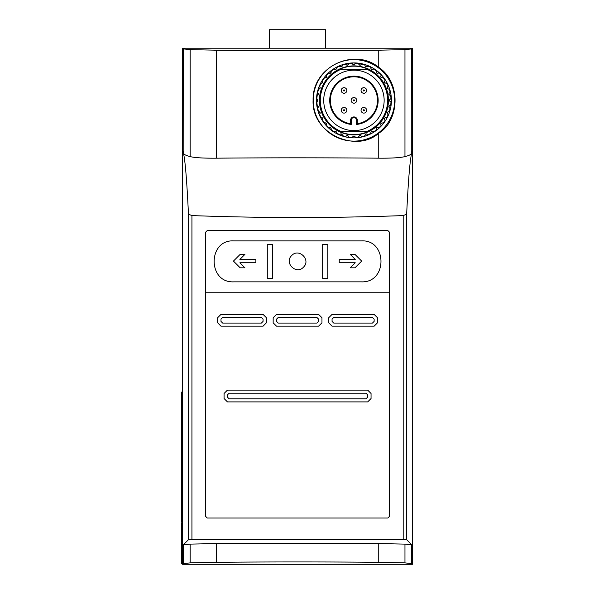 <?xml version="1.0" encoding="UTF-8"?>
<svg xmlns="http://www.w3.org/2000/svg" width="594" height="594" viewBox="0 0 594 594"><rect width="100%" height="100%" fill="white"/><g stroke="black" fill="none" stroke-linecap="round" stroke-linejoin="round"><path stroke-width="0.89" d="M233.895 281.853L361.234 281.853C387.815 283.167 387.288 239.152 361.234 240.904L233.895 240.904C207.789 239.174 207.365 283.234 233.895 281.853C207.365 283.234 207.789 239.174 233.895 240.904M205.606 292.233L389.516 292.233M351.225 120.292A2.71 2.71 0 0 1 353.935 117.59A2.71 2.71 0 0 1 356.645 120.292L356.645 124.443A24.213 24.213 0 0 0 374.443 87.496A24.213 24.213 0 0 0 333.434 87.496A24.213 24.213 0 0 0 351.225 124.443L351.225 120.292L350.571 120.292L350.571 123.701L351.225 124.443M356.645 124.443L357.306 123.701A23.56 23.56 0 0 0 373.76 87.637A23.56 23.56 0 0 0 334.118 87.637A23.56 23.56 0 0 0 350.571 123.701M339.508 134.526L339.62 134.868A37.34 37.34 0 0 1 336.271 133.279L336.605 133.145A37.066 37.066 0 0 0 339.508 134.526C341.082 133.39 342.099 133.769 342.545 135.655A37.066 37.066 0 0 0 345.634 136.509L345.812 136.82A37.34 37.34 0 0 1 342.241 135.84L342.545 135.655M333.821 131.519L333.873 131.868A37.34 37.34 0 0 1 330.851 129.722L331.192 129.648A37.066 37.066 0 0 0 333.821 131.519C335.543 130.717 336.464 131.259 336.605 133.145M324.435 122.824L324.361 123.166A37.34 37.34 0 0 1 322.238 120.114L322.579 120.151A37.066 37.066 0 0 0 324.435 122.824C326.247 122.706 326.923 123.515 326.47 125.275A37.066 37.066 0 0 0 328.749 127.576L328.734 127.925A37.34 37.34 0 0 1 326.121 125.289L326.47 125.275M321.012 117.412L320.871 117.723A37.34 37.34 0 0 1 319.312 114.345L319.639 114.442A37.066 37.066 0 0 0 321.012 117.412C322.78 117.612 323.307 118.525 322.579 120.151M318.57 111.479L318.377 111.761A37.34 37.34 0 0 1 317.419 108.16L317.731 108.308A37.066 37.066 0 0 0 318.57 111.479C320.255 111.984 320.612 112.971 319.639 114.442M317.189 105.22L316.951 105.465A37.34 37.34 0 0 1 316.624 101.752L316.906 101.945A37.066 37.066 0 0 0 317.189 105.22L317.731 108.308M348.567 137.333L348.841 137.095A37.066 37.066 0 0 0 352.294 137.414L352.539 137.689A37.34 37.34 0 0 1 348.567 137.333A1.403 1.403 0 0 0 347.431 135.774A1.403 1.403 0 0 0 345.812 136.82M316.906 98.812L316.624 99.012A37.34 37.34 0 0 1 316.951 95.3L317.189 95.545A37.066 37.066 0 0 0 316.906 98.812L316.906 101.945M348.841 63.662L348.567 63.432A37.34 37.34 0 0 1 352.257 63.083L352.019 63.365A37.066 37.066 0 0 0 348.841 63.662C348.077 65.503 347.007 65.704 345.634 64.256A37.066 37.066 0 0 0 342.545 65.11L342.241 64.924A37.34 37.34 0 0 1 345.812 63.937L345.634 64.256M339.62 65.897L339.508 66.238A37.066 37.066 0 0 0 336.605 67.619L336.271 67.486A37.34 37.34 0 0 1 339.62 65.897A1.403 1.403 0 0 0 342.241 64.924M333.873 68.897L333.821 69.246A37.066 37.066 0 0 0 331.192 71.117L330.851 71.042A37.34 37.34 0 0 1 333.873 68.897A1.403 1.403 0 0 0 336.271 67.486M328.734 72.832L328.749 73.181A37.066 37.066 0 0 0 326.47 75.49L326.121 75.475A37.34 37.34 0 0 1 328.734 72.832A1.403 1.403 0 0 0 330.851 71.042M324.361 77.599L324.435 77.933A37.066 37.066 0 0 0 322.579 80.613L322.238 80.65A37.34 37.34 0 0 1 324.361 77.599A1.403 1.403 0 0 0 326.121 75.475M320.871 83.041L321.012 83.353A37.066 37.066 0 0 0 319.639 86.323L319.312 86.42A37.34 37.34 0 0 1 320.871 83.041A1.403 1.403 0 0 0 322.238 80.65M318.377 89.003L318.57 89.286A37.066 37.066 0 0 0 317.731 92.456L317.419 92.605A37.34 37.34 0 0 1 318.377 89.003A1.403 1.403 0 0 0 319.312 86.42M355.301 63.335L355.064 63.061A37.34 37.34 0 0 1 358.761 63.358L358.472 63.595A37.066 37.066 0 0 0 355.301 63.335C354.217 65.073 353.126 65.08 352.019 63.365M361.724 64.145L361.531 63.825A37.34 37.34 0 0 1 365.132 64.761L364.798 64.939A37.066 37.066 0 0 0 361.724 64.145C360.343 65.719 359.259 65.533 358.472 63.595M367.916 66.053L367.768 65.704A37.34 37.34 0 0 1 371.168 67.256L370.797 67.367A37.066 37.066 0 0 0 367.916 66.053C366.26 67.419 365.221 67.048 364.798 64.939M373.693 69.015L373.596 68.637A37.34 37.34 0 0 1 376.685 70.768L376.292 70.812A37.066 37.066 0 0 0 373.693 69.015C371.785 70.114 370.827 69.565 370.797 67.367M383.271 77.717L383.301 77.317A37.34 37.34 0 0 1 385.484 80.405L385.098 80.301A37.066 37.066 0 0 0 383.271 77.717C381.036 78.148 380.316 77.302 381.11 75.171A37.066 37.066 0 0 0 378.861 72.943L378.831 72.55A37.34 37.34 0 0 1 381.504 75.2L381.11 75.171M386.776 83.19L386.88 82.804A37.34 37.34 0 0 1 388.491 86.234L388.127 86.056A37.066 37.066 0 0 0 386.776 83.19C384.474 83.242 383.91 82.276 385.098 80.301M389.278 89.197L389.441 88.825A37.34 37.34 0 0 1 390.436 92.493L390.102 92.256A37.066 37.066 0 0 0 389.278 89.197C386.976 88.848 386.59 87.801 388.127 86.056M390.689 95.552L390.919 95.211A37.34 37.34 0 0 1 391.253 99.005L390.971 98.708A37.066 37.066 0 0 0 390.689 95.552C388.469 94.81 388.276 93.711 390.102 92.256M390.971 102.057L391.253 101.76A37.34 37.34 0 0 1 390.919 105.554L390.689 105.212A37.066 37.066 0 0 0 390.971 102.057C388.907 100.935 388.907 99.822 390.971 98.708L390.778 98.715M390.102 108.509L390.436 108.271A37.34 37.34 0 0 1 389.441 111.939L389.278 111.568A37.066 37.066 0 0 0 390.102 108.509C388.276 107.046 388.469 105.947 390.689 105.212M388.127 114.709L388.491 114.531A37.34 37.34 0 0 1 386.88 117.961L386.776 117.575A37.066 37.066 0 0 0 388.127 114.709C386.597 112.949 386.976 111.91 389.278 111.568M370.797 133.39L371.168 133.509A37.34 37.34 0 0 1 367.768 135.061L367.916 134.712A37.066 37.066 0 0 0 370.797 133.39C370.827 131.2 371.792 130.65 373.693 131.749A37.066 37.066 0 0 0 376.292 129.952L376.685 129.989A37.34 37.34 0 0 1 373.596 132.128L373.693 131.749M378.831 128.215L378.861 127.821A37.066 37.066 0 0 0 381.11 125.594L381.504 125.564A37.34 37.34 0 0 1 378.831 128.215A1.403 1.403 0 0 0 376.759 127.903A1.403 1.403 0 0 0 376.685 129.989M383.301 123.441L383.271 123.047A37.066 37.066 0 0 0 385.098 120.463L385.484 120.359A37.34 37.34 0 0 1 383.301 123.441A1.403 1.403 0 0 0 381.192 123.478A1.403 1.403 0 0 0 381.504 125.564M364.798 135.826L365.132 136.004A37.34 37.34 0 0 1 361.531 136.939L361.724 136.62A37.066 37.066 0 0 0 364.798 135.826C365.221 133.717 366.26 133.346 367.916 134.712M358.472 137.169L358.761 137.407A37.34 37.34 0 0 1 355.338 137.689L355.583 137.414A37.066 37.066 0 0 0 358.472 137.169C359.259 135.232 360.343 135.046 361.724 136.62M388.402 98.827A34.497 34.497 0 0 0 353.163 65.889A34.497 34.497 0 0 0 319.438 100.379A34.497 34.497 0 0 0 354.715 134.875A34.497 34.497 0 0 0 388.402 98.827M376.292 70.812C375.905 73.017 376.759 73.723 378.861 72.943M339.508 66.238C341.082 67.374 342.099 66.996 342.545 65.11M333.821 69.246C335.536 70.047 336.464 69.505 336.605 67.619M328.749 73.181C330.546 73.649 331.355 72.958 331.192 71.117M324.435 77.933C326.247 78.059 326.923 77.25 326.47 75.49M321.012 83.353C322.78 83.153 323.307 82.239 322.579 80.613M318.57 89.286C320.255 88.781 320.612 87.793 319.639 86.323M317.189 95.545L317.731 92.456M331.192 129.648C331.355 127.807 330.546 127.116 328.749 127.576M348.841 137.095C348.077 135.261 347.007 135.061 345.634 136.509M355.583 137.414C354.484 135.684 353.393 135.684 352.294 137.414M378.861 127.821C376.767 127.034 375.913 127.747 376.292 129.952M383.271 123.047C381.036 122.616 380.316 123.463 381.11 125.594M386.776 117.575C384.474 117.515 383.917 118.481 385.098 120.463M367.389 131.237A33.658 33.658 0 0 0 367.389 69.528L340.488 69.528A33.658 33.658 0 0 0 340.488 131.237L367.389 131.237M366.015 128.081A30.22 30.22 0 0 0 349.807 70.448A30.22 30.22 0 0 0 323.723 100.379A30.22 30.22 0 0 0 366.015 128.081M378.742 67.345C401.915 82.87 398.982 121.436 378.742 133.16C357.298 153.059 311.427 134.741 313.09 100.134C312.125 66.521 354.633 47.208 378.742 67.345L378.742 50.2C329.544 50.698 265.488 50.698 216.379 50.2L190.162 49.629L183.836 48.96L183.115 48.211L182.766 151.054L183.836 153.512C184.058 154.551 186.167 155.583 190.162 156.608C194.825 157.752 203.564 158.279 216.379 158.182C265.748 157.7 329.366 157.7 378.742 158.182C391.535 158.279 400.274 157.752 404.959 156.608C408.962 155.583 411.07 154.551 411.286 153.512L412.355 151.054L412.013 48.211L411.286 48.96L404.959 49.629L378.742 50.2M183.836 563.55L190.162 562.882L216.379 562.31C265.577 561.813 329.633 561.82 378.742 562.31L404.959 562.882L411.286 563.55L412.013 564.3L412.088 545.611L411.286 544.787L404.959 544.119L378.742 543.555C329.514 543.057 265.533 543.057 216.379 543.555L190.162 544.119L183.836 544.787L183.034 545.611L183.115 564.3L183.836 563.55L183.836 544.787M412.355 151.054A1262.176 1262.176 0 0 1 412.555 151.084L412.555 48.211L182.566 48.211L182.566 545.611L183.034 545.611M182.766 151.054A1262.176 1262.176 0 0 0 182.566 151.084C184.593 153.512 186.561 174.539 188.469 214.167L188.469 539.701L182.566 545.611L182.566 564.3L412.555 564.3L412.555 545.611L406.652 539.701L188.469 539.701M188.469 214.167L191.936 215.585C262.578 218.169 332.996 218.169 403.185 215.585L406.652 214.167C408.561 174.577 410.528 153.549 412.555 151.084L412.555 545.611L412.088 545.611M387.83 518.035L207.291 518.035L205.606 516.357L205.606 232.209L207.291 230.524L387.83 230.524L389.516 232.209L389.516 516.357L387.83 518.035L389.516 516.357M205.606 516.357L207.291 518.035M182.566 392.085L181.445 392.085L181.445 522.23L182.566 522.23M182.566 523.351L181.445 523.351L181.445 563.736L182.566 563.736M378.512 132.856A40.726 40.726 0 0 0 372.074 63.914A40.726 40.726 0 0 0 313.209 100.379A40.726 40.726 0 0 0 378.512 132.856M316.468 100.379A37.474 37.474 0 0 0 372.676 132.833A37.474 37.474 0 0 0 372.676 67.931A37.474 37.474 0 0 0 316.468 100.379M390.919 105.554A1.403 1.403 0 0 0 389.048 106.623A1.403 1.403 0 0 0 390.436 108.271M389.441 111.939A1.403 1.403 0 0 0 387.429 112.667A1.403 1.403 0 0 0 388.491 114.531M386.88 117.961A1.403 1.403 0 0 0 384.778 118.347A1.403 1.403 0 0 0 385.484 120.359M373.596 132.128A1.403 1.403 0 0 0 371.636 131.497A1.403 1.403 0 0 0 371.168 133.509M367.768 135.061A1.403 1.403 0 0 0 365.956 134.147A1.403 1.403 0 0 0 365.132 136.004M361.531 136.939A1.403 1.403 0 0 0 359.905 135.766A1.403 1.403 0 0 0 358.761 137.407M355.338 137.689A1.403 1.403 0 0 0 353.935 136.316A1.403 1.403 0 0 0 352.539 137.689M342.241 135.84A1.403 1.403 0 0 0 339.62 134.868M336.271 133.279A1.403 1.403 0 0 0 333.873 131.868M330.851 129.722A1.403 1.403 0 0 0 328.734 127.925M326.121 125.289A1.403 1.403 0 0 0 324.361 123.166M322.238 120.114A1.403 1.403 0 0 0 320.871 117.723M319.312 114.345A1.403 1.403 0 0 0 318.377 111.761M317.419 108.16A1.403 1.403 0 0 0 316.951 105.465M316.624 101.752A1.403 1.403 0 0 0 316.624 99.012M316.951 95.3A1.403 1.403 0 0 0 317.419 92.605M345.812 63.937A1.403 1.403 0 0 0 347.431 64.991A1.403 1.403 0 0 0 348.567 63.432M352.257 63.083A1.403 1.403 0 0 0 353.668 64.449A1.403 1.403 0 0 0 355.064 63.061M358.761 63.358A1.403 1.403 0 0 0 359.905 64.991A1.403 1.403 0 0 0 361.531 63.825M365.132 64.761A1.403 1.403 0 0 0 365.956 66.617A1.403 1.403 0 0 0 367.768 65.704M371.168 67.256A1.403 1.403 0 0 0 371.636 69.268A1.403 1.403 0 0 0 373.596 68.637M376.685 70.768A1.403 1.403 0 0 0 376.759 72.862A1.403 1.403 0 0 0 378.831 72.55M381.504 75.2A1.403 1.403 0 0 0 381.192 77.287A1.403 1.403 0 0 0 383.301 77.317M385.484 80.405A1.403 1.403 0 0 0 384.778 82.418A1.403 1.403 0 0 0 386.88 82.804M388.491 86.234A1.403 1.403 0 0 0 387.429 88.098A1.403 1.403 0 0 0 389.441 88.825M390.436 92.493A1.403 1.403 0 0 0 389.048 94.142A1.403 1.403 0 0 0 390.919 95.211M391.253 99.005A1.403 1.403 0 0 0 389.59 100.379A1.403 1.403 0 0 0 391.253 101.76M319.542 100.379A34.393 34.393 0 0 0 371.139 130.168A34.393 34.393 0 0 0 371.139 70.597A34.393 34.393 0 0 0 319.542 100.379M319.721 100.379A34.222 34.222 0 0 0 371.05 130.019A34.222 34.222 0 0 0 371.05 70.745A34.222 34.222 0 0 0 319.721 100.379M357.306 123.701L357.306 120.292A3.364 3.364 0 0 0 353.935 116.929A3.364 3.364 0 0 0 350.571 120.292M351.136 100.379A2.807 2.807 0 0 0 355.338 102.814A2.807 2.807 0 0 0 355.338 97.951A2.807 2.807 0 0 0 351.136 100.379M353.378 100.379A0.564 0.564 0 0 0 354.217 100.869A0.564 0.564 0 0 0 354.217 99.896A0.564 0.564 0 0 0 353.378 100.379M341.216 110.298A2.807 2.807 0 0 0 345.426 112.726A2.807 2.807 0 0 0 345.426 107.87A2.807 2.807 0 0 0 341.216 110.298M343.458 110.298A0.564 0.564 0 0 0 344.305 110.781A0.564 0.564 0 0 0 344.305 109.816A0.564 0.564 0 0 0 343.458 110.298M361.048 110.298A2.807 2.807 0 0 0 365.258 112.726A2.807 2.807 0 0 0 365.258 107.87A2.807 2.807 0 0 0 361.048 110.298M363.29 110.298A0.564 0.564 0 0 0 364.137 110.781A0.564 0.564 0 0 0 364.137 109.816A0.564 0.564 0 0 0 363.29 110.298M361.048 90.466A2.807 2.807 0 0 0 365.258 92.894A2.807 2.807 0 0 0 365.258 88.038A2.807 2.807 0 0 0 361.048 90.466M363.29 90.466A0.564 0.564 0 0 0 364.137 90.949A0.564 0.564 0 0 0 364.137 89.976A0.564 0.564 0 0 0 363.29 90.466M341.216 90.466A2.807 2.807 0 0 0 345.426 92.894A2.807 2.807 0 0 0 345.426 88.038A2.807 2.807 0 0 0 341.216 90.466M343.458 90.466A0.564 0.564 0 0 0 344.305 90.949A0.564 0.564 0 0 0 344.305 89.976A0.564 0.564 0 0 0 343.458 90.466M266.424 322.802L263.06 326.173L266.424 322.802L266.424 317.753L263.06 314.389L266.424 317.753M263.06 326.173L220.99 326.173L217.627 322.802L220.99 326.173M217.627 322.802L217.627 317.753L220.99 314.389L217.627 317.753M220.99 314.389L263.06 314.389M321.963 322.802L318.599 326.173L321.963 322.802L321.963 317.753L318.599 314.389L321.963 317.753M318.599 326.173L276.522 326.173L273.158 322.802L276.522 326.173M273.158 322.802L273.158 317.753L276.522 314.389L273.158 317.753M276.522 314.389L318.599 314.389M377.502 322.802L374.131 326.173L377.502 322.802L377.502 317.753L374.131 314.389L377.502 317.753M374.131 326.173L332.061 326.173L328.697 322.802L332.061 326.173M328.697 322.802L328.697 317.753L332.061 314.389L328.697 317.753M332.061 314.389L374.131 314.389M371.05 398.537L367.679 401.9L371.05 398.537L371.05 393.488L367.679 390.117L371.05 393.488M367.679 401.9L227.443 401.9L224.072 398.537L227.443 401.9M224.072 398.537L224.072 393.488L227.443 390.117L224.072 393.488M227.443 390.117L367.679 390.117M261.382 323.084L263.06 321.399L263.06 319.156L261.382 317.478L222.676 317.478L220.99 319.156L220.99 321.399L222.676 323.084L261.382 323.084M316.914 323.084L318.599 321.399L318.599 319.156L316.914 317.478L278.207 317.478L276.522 319.156L276.522 321.399L278.207 323.084L316.914 323.084M372.453 323.084L374.131 321.399L374.131 319.156L372.453 317.478L333.746 317.478L332.061 319.156L332.061 321.399L333.746 323.084L372.453 323.084M366.001 398.812L367.679 397.134L367.679 394.891L366.001 393.206L229.121 393.206L227.443 394.891L227.443 397.134L229.121 398.812L366.001 398.812M361.234 240.904C387.288 239.152 387.815 283.167 361.234 281.853M354.945 254.358L361.679 261.085L354.945 267.82L350.185 267.82L355.234 262.771L339.241 262.771L339.241 259.407L355.234 259.407L350.185 254.358L354.945 254.358L361.679 261.085L354.945 267.82M255.88 259.407L255.88 262.771L239.887 262.771L244.936 267.82L240.176 267.82L233.442 261.085L240.176 254.358L244.936 254.358L239.887 259.407L255.88 259.407M327.829 244.401L327.829 278.319L322.661 278.319L322.661 244.401L327.829 244.401L327.829 278.319M272.46 244.401L272.46 278.319L267.293 278.319L267.293 244.401L272.46 244.401M291.639 255.598C298.752 247.624 311.278 259.868 303.489 267.151C296.391 275.148 283.828 262.875 291.639 255.598L291.661 255.583M267.293 278.319L267.293 244.401M240.176 267.82L233.442 261.085L240.176 254.358M325.609 48.211L325.609 29.7L269.513 29.7L269.513 48.211M378.742 133.16L378.742 158.182M404.959 49.629L404.959 156.608M216.379 50.2L216.379 158.182M190.162 544.119L190.162 562.882M216.379 543.555L216.379 562.31M378.742 543.555L378.742 562.31M404.959 544.119L404.959 562.882M411.286 544.787L411.286 563.55M183.836 48.96L183.836 153.512M411.286 48.96L411.286 153.512M190.162 49.629L190.162 156.608M406.652 214.167L406.652 539.701M403.185 215.585L403.185 539.612M191.936 215.585L191.936 539.612M356.645 120.292L357.306 120.292M182.566 432.477L181.445 432.477"/></g></svg>
